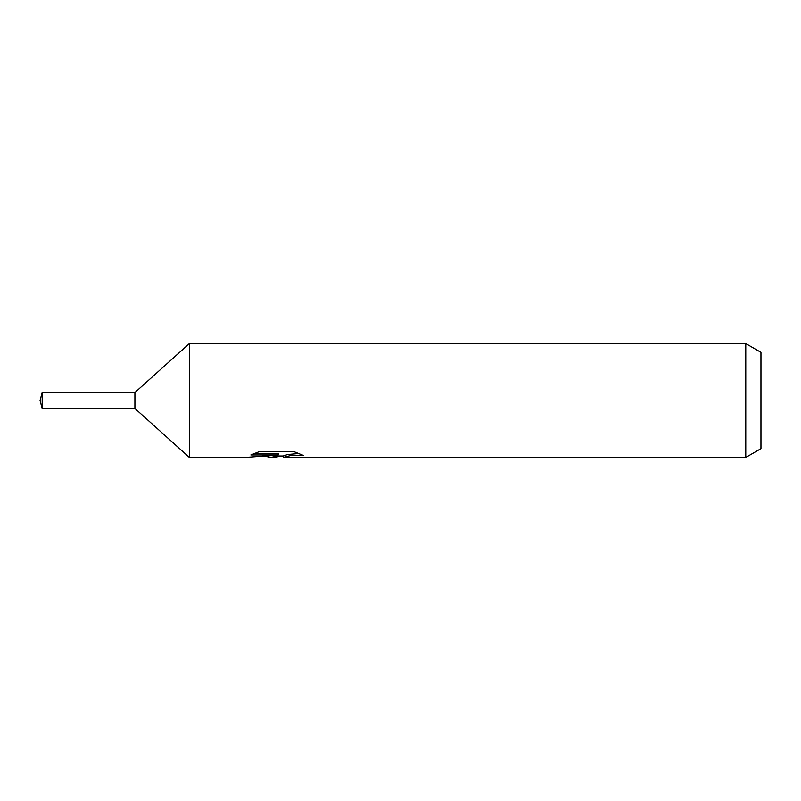 <?xml version="1.0" encoding="UTF-8"?>
<svg xmlns="http://www.w3.org/2000/svg" width="801" height="801" viewBox="0 0 801 801"><rect width="100%" height="100%" fill="white"/><g stroke="black" fill="none" stroke-linecap="round" stroke-linejoin="round"><path stroke-width="1.2" d="M254.287 453.456L278.157 453.456L278.157 454.948L245.697 457.411L189.366 457.411L134.908 408.47L134.908 392.53L189.366 343.589L745.771 343.589L760.95 352.35L760.95 448.65L745.771 457.411L283.784 457.411L283.454 455.909L287.469 454.537L298.963 453.486M189.366 457.411L189.366 343.589M280.73 455.989L274.743 457.411L270.698 457.411L264.821 456.149M274.743 457.411L276.065 456.36L270.698 457.411M745.771 457.411L745.771 343.589M278.157 454.948L250.863 454.948L259.754 451.444L293.426 451.444L303.199 455.358L291.874 455.238L283.454 457.331M276.065 455.158L276.065 456.37M266.853 455.989L275.144 455.258M134.908 408.47L42.183 408.47L40.05 400.5L42.183 392.53L134.908 392.53M42.183 408.47L42.183 392.53M276.065 455.989L283.454 455.989"/></g></svg>
